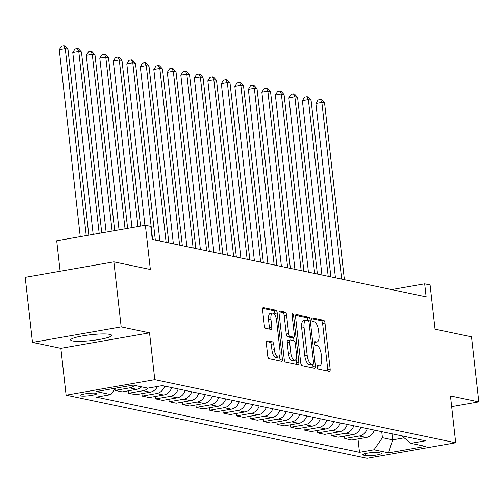 <?xml version="1.0" encoding="UTF-8"?>
<svg xmlns="http://www.w3.org/2000/svg" width="504" height="504" viewBox="0 0 504 504"><rect width="100%" height="100%" fill="white"/><g stroke="black" fill="none" stroke-linecap="round" stroke-linejoin="round"><path stroke-width="0.76" d="M317.167 367.044A1.814 0.712 80.1 0 0 318.106 368.991L329.377 371.354A2.596 1.021 80.1 0 0 329.534 371.354A2.596 1.021 80.1 0 0 330.151 369.022L324.992 323.051A2.596 1.021 80.1 0 0 323.65 320.273L312.379 317.911A1.814 0.712 80.1 0 0 312.266 317.911A1.814 0.712 80.1 0 0 311.837 319.542A1.814 0.712 80.1 0 0 312.782 321.489L314.238 321.791A8.31 3.257 80.1 0 1 318.547 330.674L318.975 334.505A8.31 3.257 80.1 0 1 317.016 341.983A8.31 3.257 80.1 0 1 316.499 341.97L315.044 341.662A1.814 0.712 80.1 0 0 314.931 341.662A1.814 0.712 80.1 0 0 314.502 343.293A1.814 0.712 80.1 0 0 315.441 345.24L316.903 345.542A8.31 3.257 80.1 0 1 321.212 354.425L321.64 358.262A8.31 3.257 80.1 0 1 319.681 365.734A8.31 3.257 80.1 0 1 319.164 365.721L317.709 365.413A1.814 0.712 80.1 0 0 317.596 365.413A1.814 0.712 80.1 0 0 317.167 367.044M72.456 340.912A20.633 2.936 173.6 0 0 95.621 340.036A20.633 2.936 173.6 0 0 111.655 335.343A20.633 2.936 173.6 0 0 109.847 334.379A20.633 2.936 173.6 0 0 86.682 335.255A20.633 2.936 173.6 0 0 70.648 339.942A20.633 2.936 173.6 0 0 72.456 340.912M80.747 395.942A8.467 1.203 173.6 0 0 90.248 395.583A8.467 1.203 173.6 0 0 96.825 393.656A8.467 1.203 173.6 0 0 96.088 393.259A8.467 1.203 173.6 0 0 86.581 393.618A8.467 1.203 173.6 0 0 80.004 395.546A8.467 1.203 173.6 0 0 80.747 395.942M267.063 340.704A2.596 1.021 80.1 0 0 266.906 340.704A2.596 1.021 80.1 0 0 266.295 343.035L267.737 355.931A2.596 1.021 80.1 0 0 269.086 358.709L281.597 361.337A2.596 1.021 80.1 0 0 281.761 361.337A2.596 1.021 80.1 0 0 282.372 359.006L277.219 313.034A2.596 1.021 80.1 0 0 275.871 310.256L263.359 307.629A2.596 1.021 80.1 0 0 263.195 307.629A2.596 1.021 80.1 0 0 262.584 309.96L264.329 325.54A2.596 1.021 80.1 0 0 265.677 328.318L271.032 329.44A2.596 1.021 80.1 0 0 271.19 329.446A2.596 1.021 80.1 0 0 271.807 327.109L270.938 319.385A6.943 2.728 80.1 0 1 272.582 313.135A6.943 2.728 80.1 0 1 276.614 320.576L280.01 350.841A6.943 2.728 80.1 0 1 278.365 357.084A6.943 2.728 80.1 0 1 274.334 349.65L273.767 344.604A2.596 1.021 80.1 0 0 272.418 341.825L266.755 340.761M451.641 406.634L478.8 401.883L471.505 336.836L435.04 329.188L430.076 284.955L424.677 283.828L426.132 296.837L152.246 239.4L150.784 226.391L145.379 225.257L56.706 240.761L60.121 271.24M121.174 326.894L32.495 342.392L60.858 348.34L149.537 332.842L121.174 326.894L113.879 261.847L150.343 269.489L145.379 225.257M149.537 332.842L154.791 379.676L455.692 442.77L367.013 458.275L66.112 395.174L154.791 379.676M478.8 401.883L450.437 395.936L455.692 442.77M300.718 362.849A2.596 1.021 80.1 0 0 302.066 365.627L314.584 368.248A2.596 1.021 80.1 0 0 314.742 368.254A2.596 1.021 80.1 0 0 315.359 365.917L310.199 319.946A2.596 1.021 80.1 0 0 308.851 317.173L296.339 314.546A2.596 1.021 80.1 0 0 296.176 314.546A2.596 1.021 80.1 0 0 295.565 316.877L300.718 362.849M298.091 364.795L285.579 362.168A2.596 1.021 80.1 0 1 284.231 359.39L279.071 313.419A2.596 1.021 80.1 0 1 279.688 311.088A2.596 1.021 80.1 0 1 279.846 311.088L285.201 312.215A2.596 1.021 80.1 0 1 286.549 314.987L288.641 333.635A2.596 1.021 80.1 0 0 289.989 336.407L293.542 337.151A2.596 1.021 80.1 0 0 293.7 337.157A2.596 1.021 80.1 0 0 294.317 334.82L292.137 315.409A1.814 0.712 80.1 0 1 292.566 313.778A1.814 0.712 80.1 0 1 293.624 315.724L298.866 362.458A2.596 1.021 80.1 0 1 298.248 364.795A2.596 1.021 80.1 0 1 298.091 364.795M32.495 342.392L25.2 277.345L113.879 261.847M380.652 453.02L378.271 452.523A8.203 1.165 173.6 0 0 369.067 452.869A8.203 1.165 173.6 0 0 362.697 454.734A8.203 1.165 173.6 0 0 363.416 455.118L365.791 455.622A8.203 1.165 173.6 0 0 374.995 455.269A8.203 1.165 173.6 0 0 381.37 453.405A8.203 1.165 173.6 0 0 380.652 453.02M401.644 435.815L410.899 443.331L425.401 440.798L162.313 385.629L147.811 388.162L133.226 385.106L96.314 391.558L110.905 394.613L96.403 397.152L359.491 452.315L373.993 449.782L382.41 437.699L381.73 431.638M410.899 443.331L425.483 446.386L388.578 452.844L373.993 449.782M60.858 348.34L66.112 395.174M424.677 283.828L391.639 289.598M391.992 433.793L392.673 439.853L404.145 437.844M382.41 437.699L392.673 439.853L388.578 452.844M357.991 438.946L359.491 452.315M344.484 436.111L344.761 438.556L351.779 440.03L366.282 437.497A10.578 9.614 -78.2 0 0 374.264 430.076M330.977 433.283L331.254 435.727L338.279 437.201L352.775 434.662A10.578 9.614 -78.2 0 0 360.757 427.241M317.476 430.447L317.747 432.892L324.771 434.366L339.274 431.834A10.578 9.614 -78.2 0 0 347.256 424.412M303.969 427.619L304.24 430.063L311.264 431.531L325.767 428.999A10.578 9.614 -78.2 0 0 333.749 421.577M290.462 424.784L290.739 427.228L297.757 428.702L312.26 426.17A10.578 9.614 -78.2 0 0 320.242 418.742M276.954 421.955L277.231 424.399L284.256 425.867L298.752 423.335A10.578 9.614 -78.2 0 0 306.734 415.913M263.453 419.12L263.724 421.565L270.749 423.039L285.251 420.506A10.578 9.614 -78.2 0 0 293.233 413.078M249.946 416.291L250.223 418.736L257.242 420.204L271.744 417.671A10.578 9.614 -78.2 0 0 279.726 410.25M236.439 413.456L236.716 415.901L243.741 417.375L258.237 414.836A10.578 9.614 -78.2 0 0 266.219 407.415M222.938 410.628L223.209 413.072L230.233 414.54L244.73 412.007A10.578 9.614 -78.2 0 0 252.718 404.586M209.431 407.793L209.702 410.237L216.726 411.711L231.229 409.172A10.578 9.614 -78.2 0 0 239.211 401.751M195.924 404.958L196.201 407.408L203.219 408.876L217.722 406.344A10.578 9.614 -78.2 0 0 225.704 398.922M182.417 402.129L182.694 404.573L189.718 406.048L204.214 403.509A10.578 9.614 -78.2 0 0 212.197 396.087M168.916 399.294L169.186 401.738L176.211 403.213L190.707 400.68A10.578 9.614 -78.2 0 0 198.696 393.259M155.408 396.465L155.679 398.91L162.704 400.384L177.206 397.845A10.578 9.614 -78.2 0 0 185.189 390.424M141.901 393.63L142.178 396.075L149.197 397.549L163.699 395.016A10.578 9.614 -78.2 0 0 171.681 387.595M128.394 390.802L128.671 393.246L135.696 394.72L150.192 392.181A10.578 9.614 -78.2 0 0 157.5 386.467M114.981 388.76L115.164 390.411L122.188 391.885L136.691 389.353A10.578 9.614 -78.2 0 0 141.611 386.864M344.761 438.556L359.257 436.023A10.578 9.614 -78.2 0 0 367.24 428.602M331.254 435.727L345.757 433.188A10.578 9.614 -78.2 0 0 353.739 425.767M317.747 432.892L332.249 430.359A10.578 9.614 -78.2 0 0 340.231 422.938M304.24 430.063L318.742 427.524A10.578 9.614 -78.2 0 0 326.724 420.103M290.739 427.228L305.235 424.696A10.578 9.614 -78.2 0 0 313.217 417.274M277.231 424.399L291.734 421.861A10.578 9.614 -78.2 0 0 299.716 414.439M263.724 421.565L278.227 419.032A10.578 9.614 -78.2 0 0 286.209 411.611M250.223 418.736L264.72 416.197A10.578 9.614 -78.2 0 0 272.702 408.776M236.716 415.901L251.213 413.368A10.578 9.614 -78.2 0 0 259.201 405.947M223.209 413.072L237.712 410.533A10.578 9.614 -78.2 0 0 245.694 403.112M209.702 410.237L224.204 407.704A10.578 9.614 -78.2 0 0 232.186 400.283M196.201 407.408L210.697 404.87A10.578 9.614 -78.2 0 0 218.679 397.448M182.694 404.573L197.19 402.041A10.578 9.614 -78.2 0 0 205.178 394.619M169.186 401.738L183.689 399.206A10.578 9.614 -78.2 0 0 191.671 391.784M155.679 398.91L170.182 396.377A10.578 9.614 -78.2 0 0 178.164 388.949M142.178 396.075L156.675 393.542A10.578 9.614 -78.2 0 0 164.657 386.121M128.671 393.246L143.174 390.713A10.578 9.614 -78.2 0 0 148.233 388.086M115.164 390.411L129.667 387.878A10.578 9.614 -78.2 0 0 134.587 385.39M115.353 388.231L110.905 394.613M317.167 366.169A8.31 3.257 80.1 0 0 317.281 366.15L319.681 365.734M314.502 342.411A8.31 3.257 80.1 0 0 314.616 342.399L317.016 341.983M327.695 371.001A2.596 1.021 80.1 0 0 327.751 369.438L322.598 323.467A2.596 1.021 80.1 0 0 321.25 320.695L311.831 318.717M307.812 320.443L307.805 320.368A2.596 1.021 80.1 0 0 306.457 317.589L295.621 315.321M312.902 367.901A2.596 1.021 80.1 0 0 312.959 366.339L312.751 364.499M313.016 364.43A1.814 0.712 80.1 0 0 313.129 364.43A1.814 0.712 80.1 0 0 313.557 362.798L309.028 322.447A1.814 0.712 80.1 0 0 308.089 320.5L306.552 320.179A8.31 3.257 80.1 0 0 306.035 320.166A8.31 3.257 80.1 0 0 304.07 327.644L307.169 355.226A8.31 3.257 80.1 0 0 311.478 364.109L313.016 364.43L310.615 364.852A1.814 0.712 80.1 0 0 310.729 364.852A1.814 0.712 80.1 0 0 310.836 364.814M306.035 320.166L303.641 320.588A8.31 3.257 80.1 0 0 301.675 328.06L304.07 327.644M310.615 364.852L309.078 364.524A8.31 3.257 80.1 0 1 304.769 355.641L301.675 328.06M279.128 311.863L282.807 312.631L285.201 312.215M291.457 337.516A2.596 1.021 80.1 0 1 291.306 337.579A2.596 1.021 80.1 0 1 291.142 337.573L287.589 336.829A2.596 1.021 80.1 0 1 286.247 334.051L284.155 315.409A2.596 1.021 80.1 0 0 282.807 312.631M293.586 337.176L293.983 340.742M296.056 359.195L296.465 362.88L298.866 362.458M290.808 352.976A6.943 2.728 80.1 0 0 294.846 360.417A6.943 2.728 80.1 0 0 296.484 354.167L295.287 343.507A2.596 1.021 80.1 0 0 293.939 340.729L290.392 339.986A2.596 1.021 80.1 0 0 290.228 339.979A2.596 1.021 80.1 0 0 289.617 342.317L290.808 352.976L288.414 353.399A6.943 2.728 80.1 0 0 292.446 360.832L294.846 360.417M287.992 340.402A2.596 1.021 80.1 0 0 287.834 340.402A2.596 1.021 80.1 0 0 287.217 342.733L289.617 342.317M288.414 353.399L287.217 342.733M296.409 364.442A2.596 1.021 80.1 0 0 296.465 362.88M278.365 357.084L275.971 357.506A6.943 2.728 80.1 0 1 271.94 350.066L271.373 345.026A2.596 1.021 80.1 0 0 270.024 342.248L266.351 341.479M272.582 313.135L270.182 313.557A6.943 2.728 80.1 0 0 268.544 319.801L270.938 319.385M269.35 329.087A2.596 1.021 80.1 0 0 269.407 327.531L268.544 319.801M275.008 315.12L274.819 313.45A2.596 1.021 80.1 0 0 273.47 310.672L262.641 308.404M279.922 360.984A2.596 1.021 80.1 0 0 279.978 359.421L279.575 355.868M344.389 279.695L324.57 102.999L321.867 102.432L315.876 103.484L335.431 277.817M315.876 103.484L318.106 99.956L320.506 99.534L321.867 102.432L341.687 279.128M320.506 99.534L321.584 99.76L324.57 102.999M330.882 276.86L311.069 100.17L308.366 99.603L302.375 100.649L321.93 274.982M302.375 100.649L304.599 97.121L306.999 96.705L308.366 99.603L328.186 276.293M306.999 96.705L308.076 96.932L311.069 100.17M317.381 274.031L297.562 97.335L294.859 96.768L288.868 97.82L308.423 272.154M288.868 97.82L291.098 94.292L293.492 93.87L294.859 96.768L314.679 273.464M293.492 93.87L294.575 94.097L297.562 97.335M303.874 271.196L284.054 94.506L281.352 93.939L275.36 94.985L294.916 269.319M275.36 94.985L277.591 91.457L279.985 91.041L281.352 93.939L301.172 270.629M279.985 91.041L281.068 91.268L284.054 94.506M290.367 268.367L270.547 91.671L267.851 91.104L261.853 92.156L281.408 266.484M261.853 92.156L264.083 88.628L266.484 88.206L267.851 91.104L287.664 267.8M266.484 88.206L267.561 88.433L270.547 91.671M276.86 265.532L257.046 88.843L254.344 88.276L248.352 89.321L267.908 263.655M248.352 89.321L250.576 85.793L252.977 85.378L254.344 88.276L274.163 264.965M252.977 85.378L254.054 85.604L257.046 88.843M263.359 262.704L243.539 86.008L240.836 85.441L234.845 86.493L254.4 260.82M234.845 86.493L237.075 82.965L239.469 82.543L240.836 85.441L260.656 262.137M239.469 82.543L240.553 82.769L243.539 86.008M249.852 259.869L230.032 83.179L227.329 82.612L221.338 83.658L240.893 257.991M221.338 83.658L223.568 80.13L225.962 79.714L227.329 82.612L247.149 259.302M225.962 79.714L227.046 79.941L230.032 83.179M236.344 257.04L216.525 80.344L213.828 79.777L207.837 80.823L227.386 255.156M207.837 80.823L210.061 77.301L212.461 76.879L213.828 79.777L233.648 256.473M212.461 76.879L213.538 77.106L216.525 80.344M222.844 254.205L203.024 77.515L200.321 76.948L194.33 77.994L213.885 252.328M194.33 77.994L196.56 74.466L198.954 74.05L200.321 76.948L220.141 253.638M198.954 74.05L200.031 74.277L203.024 77.515M209.336 251.37L189.517 74.68L186.814 74.113L180.823 75.159L200.378 249.493M180.823 75.159L183.053 71.637L185.447 71.215L186.814 74.113L206.634 250.809M185.447 71.215L186.53 71.442L189.517 74.68M195.829 248.541L176.009 71.852L173.307 71.285L167.315 72.33L186.871 246.664M167.315 72.33L169.546 68.802L171.946 68.386L173.307 71.285L193.127 247.974M171.946 68.386L173.023 68.613L176.009 71.852M182.322 245.706L162.502 69.016L159.806 68.45L153.815 69.495L173.37 243.829M153.815 69.495L156.038 65.974L158.439 65.552L159.806 68.45L179.626 245.146M158.439 65.552L159.516 65.778L162.502 69.016M168.821 242.878L149.001 66.181L146.299 65.621L140.307 66.667L159.863 241M140.307 66.667L142.537 63.139L144.931 62.723L146.299 65.621L166.118 242.311M144.931 62.723L146.015 62.943L149.001 66.181M155.314 240.043L135.494 63.353L132.791 62.786L126.8 63.832L144.919 225.338M126.8 63.832L129.03 60.304L131.424 59.888L132.791 62.786L152.611 239.476M131.424 59.888L132.508 60.115L135.494 63.353M140.559 226.101L121.987 60.518L119.29 59.957L113.293 61.003L131.985 227.6M113.293 61.003L115.523 57.475L117.923 57.053L119.29 59.957L137.976 226.554M117.923 57.053L119.001 57.28L121.987 60.518M127.625 228.362L108.486 57.689L105.783 57.122L99.792 58.168L119.051 229.862M99.792 58.168L102.016 54.64L104.416 54.224L105.783 57.122L125.042 228.816M104.416 54.224L105.493 54.451L108.486 57.689M114.692 230.624L94.979 54.854L92.276 54.287L86.285 55.339L106.117 232.124M86.285 55.339L88.515 51.811L90.909 51.389L92.276 54.287L112.108 231.078M90.909 51.389L91.993 51.616L94.979 54.854M101.758 232.886L81.472 52.025L78.769 51.458L72.778 52.504L93.183 234.385M72.778 52.504L75.008 48.976L77.402 48.56L78.769 51.458L99.175 233.339M77.402 48.56L78.485 48.787L81.472 52.025M88.824 235.148L67.964 49.19L65.268 48.623L59.277 49.675L80.243 236.647M59.277 49.675L61.501 46.148L63.901 45.725L65.268 48.623L86.241 235.595M63.901 45.725L64.978 45.952L67.964 49.19M359.257 436.023L366.282 437.497M345.757 433.188L352.775 434.662M332.249 430.359L339.274 431.834M318.742 427.524L325.767 428.999M305.235 424.696L312.26 426.17M291.734 421.861L298.752 423.335M278.227 419.032L285.251 420.506M264.72 416.197L271.744 417.671M251.213 413.368L258.237 414.836M237.712 410.533L244.73 412.007M224.204 407.704L231.229 409.172M210.697 404.87L217.722 406.344M197.19 402.041L204.214 403.509M183.689 399.206L190.707 400.68M170.182 396.377L177.206 397.845M156.675 393.542L163.699 395.016M143.174 390.713L150.192 392.181M129.667 387.878L136.691 389.353M365.551 453.512L365.791 455.622M363.308 454.205L363.416 455.118M317.18 366.068L319.164 365.721M314.515 342.317L316.499 341.97M321.25 320.695L323.65 320.273M322.598 323.467L324.992 323.051M327.751 369.438L330.151 369.022M306.457 317.589L308.851 317.173M307.805 320.368L310.199 319.946M312.959 366.339L315.359 365.917M304.769 355.641L307.169 355.226M309.078 364.524L311.478 364.109M284.155 315.409L286.549 314.987M286.247 334.051L288.641 333.635M287.589 336.829L289.989 336.407M291.142 337.573L293.542 337.151M292.2 315.97L293.624 315.724M270.024 342.248L272.418 341.825M271.373 345.026L273.767 344.604M271.94 350.066L274.334 349.65M269.407 327.531L271.807 327.109M263.044 307.686L263.359 307.629M273.47 310.672L275.871 310.256M274.819 313.45L277.219 313.034M279.978 359.421L282.372 359.006M310.729 364.852L313.129 364.43M291.306 337.579L293.7 337.157M287.834 340.402L290.228 339.979"/></g></svg>

